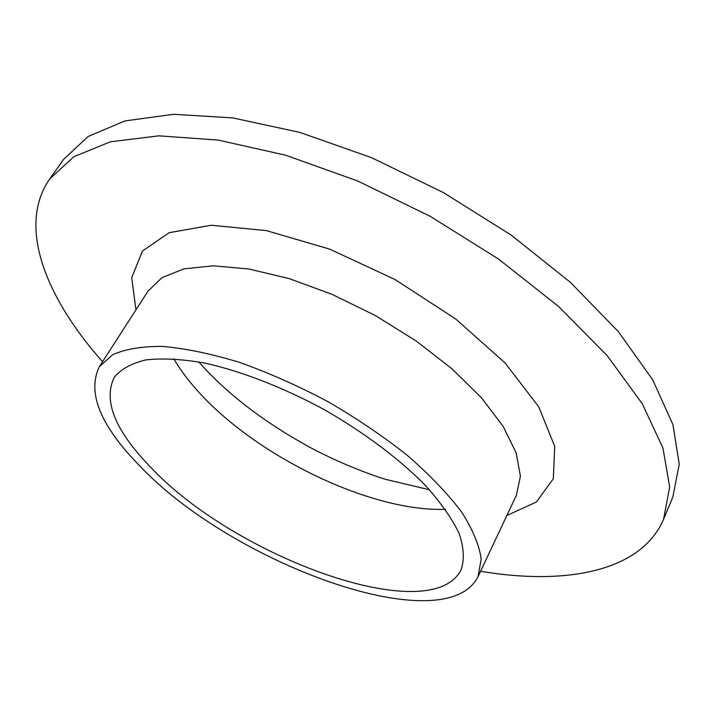 <?xml version="1.0" encoding="UTF-8"?>
<svg xmlns="http://www.w3.org/2000/svg" width="715" height="715" viewBox="0 0 715 715"><rect width="100%" height="100%" fill="white"/><g stroke="black" fill="none" stroke-linecap="round" stroke-linejoin="round"><path stroke-width="1.07" d="M102.558 361.727C45.787 297.806 16.91 226.047 49.693 178.991L63.608 159.374L88.097 136.494L124.893 120.933L173.566 114.302L232.724 117.903L299.889 132.418L371.532 157.675L443.416 192.567L511.091 235.038L570.481 282.407L618.377 331.671L652.786 379.942L672.958 424.728L679.25 464.178L672.824 497.077L663.565 519.269C641.033 572 564.868 585.54 480.578 571.267M49.693 178.991L73.824 156.719L110.369 141.793L158.953 135.832L218.218 140.086L285.66 155.218L357.759 181.02L430.242 216.332L498.596 259.08L558.683 306.556L607.25 355.73L642.267 403.734L662.957 448.099L669.669 487.004L663.565 519.269M139.765 465.912C100.35 425.693 86.864 392.651 99.305 366.786L112.541 354.774C125.34 349.018 142.151 346.239 162.957 346.426C185.837 348.491 211.363 353.818 239.534 362.389C268.643 372.783 298.003 385.805 327.622 401.464C356.588 418.284 383.195 436.284 407.434 455.464C429.635 474.805 447.679 493.636 461.55 511.94C472.74 529.484 479.282 545.214 481.186 559.121L478.013 576.701C444.998 642.159 231.472 563.25 139.765 465.912M150.624 467.208C115.106 430.636 102.969 400.704 114.212 377.413C120.898 369.163 131.489 363.318 145.976 359.877C162.618 358.027 182.441 359.127 205.428 363.175C241.661 371.38 282.925 387.369 323.368 409.123C363.265 431.896 398.684 458.422 424.844 484.797C440.458 502.145 451.889 518.375 459.146 533.47C463.901 547.583 464.553 559.657 461.103 569.694C431.449 629.432 234.502 556.967 150.624 467.208M135.939 309.863L131.721 277.661L142.482 251.001L169.16 232.67L211.238 225.252L266.275 230.579L329.687 249.124L395.163 279.619L455.714 318.988L505.049 362.925L538.726 406.781L554.733 446.401L553.33 478.737L536.42 501.993L506.881 515.479M478.013 576.701L516.337 495.406L520.422 476.208L516.176 452.944L503.208 426.48L481.615 397.978L452.103 368.895L416.005 340.858L375.259 315.53L332.171 294.392L289.271 278.635L248.972 269.019L213.356 265.81L184.041 268.84L162.064 277.572L147.942 291.202L99.305 366.786M445.365 509.303C370.62 512.163 254.88 455.687 197.063 390.229C187.616 379.674 179.849 369.181 173.772 358.751M198.734 361.862C226.539 393.438 263.665 421.957 310.087 447.42C335.004 460.764 364.435 472.794 385.483 479.309L429.501 489.784"/></g></svg>
